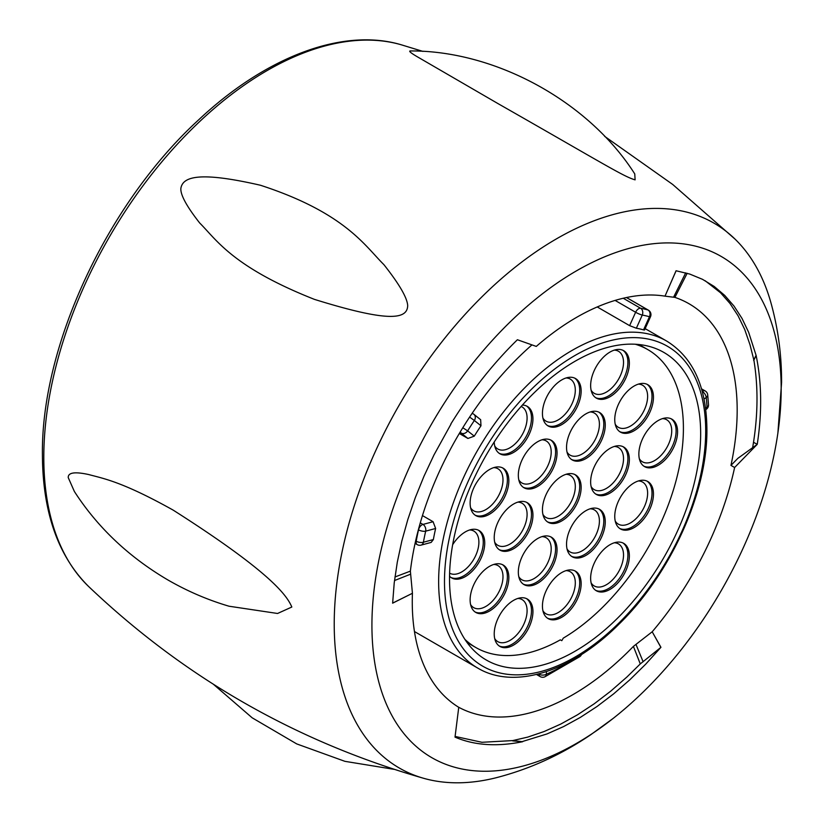<?xml version="1.0" encoding="UTF-8"?>
<svg xmlns="http://www.w3.org/2000/svg" width="824" height="824" viewBox="0 0 824 824"><rect width="100%" height="100%" fill="white"/><g stroke="black" fill="none" stroke-linecap="round" stroke-linejoin="round"><path stroke-width="1.24" d="M541.955 536.62A24.277 14.018 -60 0 1 551.204 548.866A24.277 14.018 -60 0 1 538.113 575.677A24.277 14.018 -60 0 1 518.811 576.718M523.292 584.144A27.377 15.8 -60 0 0 544.108 575.914A27.377 15.8 -60 0 0 555.582 548.866A27.377 15.8 120 0 0 550.628 536.795M517.853 598.451A24.277 14.018 -60 0 1 527.092 610.697A24.277 14.018 -60 0 1 514.011 637.508A24.277 14.018 -60 0 1 494.699 638.549M566.067 570.62A24.277 14.018 -60 0 1 575.306 582.867A24.277 14.018 -60 0 1 562.215 609.678A24.277 14.018 -60 0 1 542.913 610.718M614.271 542.779A24.277 14.018 -60 0 1 623.521 555.026A24.277 14.018 -60 0 1 610.429 581.837A24.277 14.018 -60 0 1 591.127 582.877M493.751 564.461A24.277 14.018 -60 0 1 502.99 576.707A24.277 14.018 -60 0 1 489.909 603.518A24.277 14.018 -60 0 1 470.597 604.559M590.169 508.789A24.277 14.018 -60 0 1 599.409 521.036A24.277 14.018 -60 0 1 586.327 547.847A24.277 14.018 -60 0 1 567.015 548.887M638.384 480.959A24.277 14.018 -60 0 1 647.623 493.205A24.277 14.018 -60 0 1 634.531 520.016A24.277 14.018 -60 0 1 615.229 521.056M469.649 529.956A24.277 14.018 -60 0 1 478.888 542.202A24.277 14.018 -60 0 1 468.31 566.613A24.277 14.018 -60 0 1 449.616 573.164M517.853 502.125A24.277 14.018 -60 0 1 527.092 514.372A24.277 14.018 -60 0 1 514.011 541.183A24.277 14.018 -60 0 1 494.699 542.223M566.067 474.294A24.277 14.018 -60 0 1 575.306 486.541A24.277 14.018 -60 0 1 562.215 513.352A24.277 14.018 -60 0 1 542.913 514.392M614.271 446.454A24.277 14.018 -60 0 1 623.521 458.711A24.277 14.018 -60 0 1 610.429 485.511A24.277 14.018 -60 0 1 591.127 486.562M662.486 418.623A24.277 14.018 -60 0 1 671.725 430.87A24.277 14.018 -60 0 1 658.644 457.681A24.277 14.018 -60 0 1 639.331 458.721M493.751 467.63A24.277 14.018 -60 0 1 502.99 479.877A24.277 14.018 -60 0 1 489.909 506.688A24.277 14.018 -60 0 1 470.597 507.728M541.955 439.789A24.277 14.018 -60 0 1 551.204 452.046A24.277 14.018 -60 0 1 538.113 478.847A24.277 14.018 -60 0 1 518.811 479.898M590.169 411.959A24.277 14.018 -60 0 1 599.409 424.206A24.277 14.018 -60 0 1 586.327 451.016A24.277 14.018 -60 0 1 567.015 452.057M638.384 384.128A24.277 14.018 -60 0 1 647.623 396.375A24.277 14.018 -60 0 1 634.531 423.186A24.277 14.018 -60 0 1 615.229 424.226M521.129 406.469A24.277 14.018 -60 0 1 527.092 418.046A24.277 14.018 -60 0 1 514.011 444.857A24.277 14.018 -60 0 1 494.699 445.897M566.067 377.969A24.277 14.018 -60 0 1 575.306 390.216A24.277 14.018 -60 0 1 562.215 417.026A24.277 14.018 -60 0 1 542.913 418.067M614.271 350.138A24.277 14.018 -60 0 1 623.521 362.385A24.277 14.018 -60 0 1 610.429 389.196A24.277 14.018 -60 0 1 591.127 390.236M526.526 598.626A27.377 15.8 120 0 1 531.48 610.697A27.377 15.8 -60 0 1 520.006 637.735A27.377 15.8 -60 0 1 499.19 645.965M494.225 633.893A27.377 15.8 -60 0 1 506.173 606.34A27.377 15.8 -60 0 1 527.267 599.007A27.377 15.8 -60 0 1 532.943 611.542A27.377 15.8 -60 0 1 520.995 639.094A27.377 15.8 -60 0 1 499.9 646.428A27.377 15.8 -60 0 1 494.225 633.893M464.901 639.383A172 99.302 120 0 0 475.798 647.51A172 99.302 120 0 0 560.32 639.836L561.793 640.681L563.266 638.136A172 99.302 120 0 0 674.434 486.479A172 99.302 120 0 0 647.788 349.603A172 99.302 120 0 0 635.304 344.236M581.147 583.711A27.377 15.8 -60 0 1 569.199 611.254A27.377 15.8 -60 0 1 548.104 618.587A27.377 15.8 -60 0 1 542.439 606.062A27.377 15.8 -60 0 1 554.387 578.51A27.377 15.8 -60 0 1 575.482 571.176A27.377 15.8 -60 0 1 581.147 583.711M629.361 555.87A27.377 15.8 -60 0 1 617.413 583.423A27.377 15.8 -60 0 1 596.319 590.756A27.377 15.8 -60 0 1 590.643 578.221A27.377 15.8 -60 0 1 602.601 550.679A27.377 15.8 -60 0 1 623.696 543.346A27.377 15.8 -60 0 1 629.361 555.87M508.841 577.552A27.377 15.8 -60 0 1 496.882 605.094A27.377 15.8 -60 0 1 475.788 612.428A27.377 15.8 -60 0 1 470.123 599.903A27.377 15.8 -60 0 1 482.071 572.35A27.377 15.8 -60 0 1 503.165 565.017A27.377 15.8 -60 0 1 508.841 577.552M557.045 549.711A27.377 15.8 -60 0 1 545.097 577.264A27.377 15.8 -60 0 1 524.002 584.597A27.377 15.8 -60 0 1 518.327 572.062A27.377 15.8 -60 0 1 530.285 544.52A27.377 15.8 -60 0 1 551.38 537.186A27.377 15.8 -60 0 1 557.045 549.711M605.259 521.88A27.377 15.8 -60 0 1 593.311 549.433A27.377 15.8 -60 0 1 572.216 556.766A27.377 15.8 -60 0 1 566.541 544.231A27.377 15.8 -60 0 1 578.489 516.679A27.377 15.8 -60 0 1 599.584 509.345A27.377 15.8 -60 0 1 605.259 521.88M653.463 494.05A27.377 15.8 -60 0 1 641.515 521.592A27.377 15.8 -60 0 1 620.421 528.926A27.377 15.8 -60 0 1 614.755 516.401A27.377 15.8 -60 0 1 626.704 488.848A27.377 15.8 -60 0 1 647.798 481.515A27.377 15.8 -60 0 1 653.463 494.05M452.664 544.716A27.377 15.8 -60 0 1 479.063 530.522A27.377 15.8 -60 0 1 484.728 543.047A27.377 15.8 -60 0 1 472.78 570.599A27.377 15.8 -60 0 1 451.686 577.933A27.377 15.8 -60 0 1 449.543 576.223M532.943 515.216A27.377 15.8 -60 0 1 520.995 542.769A27.377 15.8 -60 0 1 499.9 550.102A27.377 15.8 -60 0 1 494.225 537.567A27.377 15.8 -60 0 1 506.173 510.015A27.377 15.8 -60 0 1 527.267 502.681A27.377 15.8 -60 0 1 532.943 515.216M581.147 487.386A27.377 15.8 -60 0 1 569.199 514.928A27.377 15.8 -60 0 1 548.104 522.262A27.377 15.8 -60 0 1 542.439 509.737A27.377 15.8 -60 0 1 554.387 482.184A27.377 15.8 -60 0 1 575.482 474.851A27.377 15.8 -60 0 1 581.147 487.386M629.361 459.545A27.377 15.8 -60 0 1 617.413 487.097A27.377 15.8 -60 0 1 596.319 494.431A27.377 15.8 -60 0 1 590.643 481.896A27.377 15.8 -60 0 1 602.601 454.354A27.377 15.8 -60 0 1 623.696 447.02A27.377 15.8 -60 0 1 629.361 459.545M677.575 431.714A27.377 15.8 -60 0 1 665.627 459.267A27.377 15.8 -60 0 1 644.523 466.6A27.377 15.8 -60 0 1 638.858 454.065A27.377 15.8 -60 0 1 650.806 426.513A27.377 15.8 -60 0 1 671.9 419.179A27.377 15.8 -60 0 1 677.575 431.714M508.841 480.722A27.377 15.8 -60 0 1 496.882 508.264A27.377 15.8 -60 0 1 475.788 515.597A27.377 15.8 -60 0 1 470.123 503.073A27.377 15.8 -60 0 1 482.071 475.52A27.377 15.8 -60 0 1 503.165 468.187A27.377 15.8 -60 0 1 508.841 480.722M557.045 452.881A27.377 15.8 -60 0 1 545.097 480.433A27.377 15.8 -60 0 1 524.002 487.767A27.377 15.8 -60 0 1 518.327 475.232A27.377 15.8 -60 0 1 530.285 447.69A27.377 15.8 -60 0 1 551.38 440.356A27.377 15.8 -60 0 1 557.045 452.881M605.259 425.05A27.377 15.8 -60 0 1 593.311 452.603A27.377 15.8 -60 0 1 572.216 459.936A27.377 15.8 -60 0 1 566.541 447.401A27.377 15.8 -60 0 1 578.489 419.849A27.377 15.8 -60 0 1 599.584 412.515A27.377 15.8 -60 0 1 605.259 425.05M653.463 397.219A27.377 15.8 -60 0 1 641.515 424.762A27.377 15.8 -60 0 1 620.421 432.106A27.377 15.8 -60 0 1 614.755 419.571A27.377 15.8 -60 0 1 626.704 392.018A27.377 15.8 -60 0 1 647.798 384.684A27.377 15.8 -60 0 1 653.463 397.219M522.365 405.078A27.377 15.8 -60 0 1 527.267 406.366A27.377 15.8 -60 0 1 532.943 418.891A27.377 15.8 -60 0 1 520.995 446.443A27.377 15.8 -60 0 1 499.9 453.777A27.377 15.8 -60 0 1 494.235 441.983M581.147 391.06A27.377 15.8 -60 0 1 569.199 418.613A27.377 15.8 -60 0 1 548.104 425.946A27.377 15.8 -60 0 1 542.439 413.411A27.377 15.8 -60 0 1 554.387 385.859A27.377 15.8 -60 0 1 575.482 378.525A27.377 15.8 -60 0 1 581.147 391.06M629.361 363.229A27.377 15.8 -60 0 1 617.413 390.772A27.377 15.8 -60 0 1 596.319 398.105A27.377 15.8 -60 0 1 590.643 385.581A27.377 15.8 -60 0 1 602.601 358.028A27.377 15.8 -60 0 1 623.696 350.694A27.377 15.8 -60 0 1 629.361 363.229M394.954 576.985L410.373 571.135L412.433 593.28A232.327 134.137 120 0 0 458.752 707.311L455.013 737.13C474.336 745.39 496.893 746.915 522.673 741.713L512.775 740.58L527.721 737.109L544.118 731.527L560.763 724.069L577.511 714.799L594.217 703.799L610.739 691.151L626.961 676.967L640.279 663.917L633.409 646.387A232.327 134.137 -60 0 1 458.577 707.198M410.373 571.135A232.327 134.137 -60 0 1 531.954 344.896M455.106 736.429L481.958 742.29L512.775 740.58M752.642 447.7L753.517 442.282C758.029 413.37 758.152 385.982 753.878 360.109L750.025 344.854L744.741 329.559L738.036 315.716L729.961 303.438L720.588 292.819L705.087 280.696M687.164 273.28L674.908 297.382A232.327 134.137 120 0 1 689.06 303.768A232.327 134.137 120 0 1 730.96 465.395L737.841 458.36L757.235 444.352C762.128 412.494 761.767 382.882 756.133 355.515L748.676 332.371L742.033 318.455L734.029 306.095L724.708 295.404L714.181 286.453L702.501 279.326L689.791 274.083L676.061 270.756L665.009 296.156A232.327 134.137 120 0 0 536.28 346.42L517.4 339.746C493.185 363.353 470.998 391.431 450.841 424.01L451.047 423.68M512.683 740.9L522.673 741.713M522.746 741.425L546.981 733.947L563.616 726.572L580.364 717.385L597.07 706.467L613.612 693.89L629.845 679.779L645.645 664.237L660.941 647.304L652.196 631.781A232.327 134.137 120 0 0 734.617 467.507L757.235 444.352L753.517 442.282L757.235 444.352M640.279 663.917L660.879 647.365L652.196 631.781L633.409 646.387M674.908 297.382L665.009 296.156L676.113 270.756M730.96 465.395L734.617 467.507M450.986 424.123L433.991 454.92L424 476.21L415.265 497.748L407.87 519.367L401.865 540.884L397.302 562.133L394.222 582.918L392.636 603.178L412.433 593.28L392.636 603.096M371.923 625.22A289.389 167.076 120 0 0 613.077 718.476A289.389 167.076 120 0 0 777.887 433.012A289.389 167.076 120 0 0 781.173 388.938A289.389 167.076 120 0 0 576.553 270.797A289.389 167.076 120 0 0 371.923 625.22M777.887 433.012L781.585 382.583C781.677 354.845 778.031 327.901 770.646 301.749A314.603 181.641 120 0 0 735.163 239.228A314.603 181.641 120 0 0 486.737 292.139A314.603 181.641 120 0 0 334.225 624.046A314.603 181.641 120 0 0 423.897 778.371A314.603 181.641 120 0 0 495.78 777.835C529.42 769.204 561.062 754.846 590.705 734.761L613.077 718.476M291.83 607.02C287.288 596.504 273.434 573.937 173.205 510.138C121.983 481.515 103.361 478.538 88.673 474.542C74.809 471.524 68.001 472.543 68.237 477.601L74.366 491.464C97.49 527.298 128.513 556.705 167.427 579.684C187.038 591.045 207.566 599.893 229.02 606.217L277.564 613.478L291.83 607.02M411.094 50.964C407.736 50.573 410.548 52.942 419.529 58.061L498.005 103.608C604.734 164.429 623.438 176.521 635.108 179.859L634.758 173.916C588.563 101.342 495.492 50.614 410.63 50.944M260.435 185.245C199.254 171.207 182.588 176.594 180.847 188.531C180.487 195.041 186.76 206.525 199.686 222.985C216.269 239.444 232.317 266.924 314.48 299.39C386.528 321.782 407.499 320.155 407.684 305.498C407.169 297.691 399.228 284.064 383.881 264.628C365.042 246.057 345.184 212.819 260.435 185.245M753.878 360.109L756.133 355.515M755.917 355.68L753.63 360.294M449.523 578.726A177.572 102.526 -60 0 1 527.041 400.021A177.572 102.526 -60 0 1 663.876 352.445A177.572 102.526 -60 0 1 700.658 433.743A177.572 102.526 120 0 1 623.14 612.448A177.572 102.526 120 0 1 486.304 660.024A177.572 102.526 120 0 1 449.523 578.726M644.543 330.012L643.534 329.888L649.446 316.735A5.16 0.731 24.2 0 0 650.507 316.735A5.16 5.16 0 0 0 648.375 310.154A5.16 2.987 120 0 0 647.983 309.978A208.565 120.417 120 0 0 640.619 308.279A5.16 2.987 120 0 0 635.623 312.265L629.618 325.645L597.235 306.95M626.436 297.536L647.983 309.978A5.16 4.171 -74.1 0 1 649.446 316.735A203.404 117.43 120 0 0 642.267 315.067L636.355 328.23A188.84 109.025 -60 0 1 643.534 329.888M636.355 328.23L629.618 325.645M472.173 413.257L473.285 413.895A5.16 5.16 0 0 1 473.924 414.338L480.649 419.704L480.979 425.771L474.356 420.487A5.16 4.202 -51.4 0 0 473.924 414.338A5.16 4.202 -51.4 0 0 473.501 414.05A5.16 2.987 120 0 0 473.285 413.895A5.16 2.987 120 0 0 471.874 413.7M469.618 417.078L474.356 420.487A203.404 117.43 120 0 0 467.641 430.87L474.264 436.154A188.84 109.025 -60 0 1 480.979 425.771M474.264 436.154L467.919 438.461L459.318 433.496M422.465 515.587L433.084 521.716L435.628 528.483L425.678 531.15A5.16 3.656 -105 0 0 422.969 524.424A5.16 2.987 120 0 0 418.52 529.842A208.565 120.417 120 0 0 416.202 541.214A5.16 2.987 120 0 0 417.171 544.602A5.16 5.16 0 0 0 421.085 545.117L431.148 542.419L433.362 539.566A188.84 109.025 -60 0 1 435.628 528.483M539.081 673.826L539.081 674.228A5.16 2.987 120 0 0 540.142 676.586A5.16 5.16 0 0 0 544.808 676.844L579.777 656.666A5.16 5.16 0 0 0 581.517 654.503M546.384 671.642L546.384 674.228A5.16 3.317 66.3 0 1 544.808 676.844M701.533 388.835L705.159 390.937A5.16 2.987 120 0 0 702.264 391.39L702.254 391.39A5.16 2.709 -124.2 0 1 706.23 397.518L704.046 399.001M705.571 408.127L706.992 407.159A5.16 2.709 55.8 0 1 706.24 409.322A5.16 5.16 0 0 0 708.506 404.79L707.713 394.851A5.16 5.16 0 0 0 705.159 390.937M615.106 300.42L635.623 312.265A5.16 0.731 -155.8 0 0 642.267 315.067A5.16 4.13 -79.8 0 0 640.619 308.279L623.243 298.247M462.8 427.749L467.641 430.87A5.16 4.202 128.6 0 1 461.183 433.084L467.919 438.461M418.376 529.76L418.52 529.842A5.16 1.998 -167.2 0 0 425.678 531.15A203.404 117.43 120 0 0 423.402 542.233A5.16 3.656 75 0 1 421.085 545.117M433.362 539.566L423.402 542.233A5.16 2.215 -169.7 0 1 416.202 541.214L415.636 540.894M574.73 570.785A27.377 15.8 120 0 1 579.694 582.867A27.377 15.8 -60 0 1 568.22 609.904A27.377 15.8 -60 0 1 547.394 618.134M622.944 542.954A27.377 15.8 120 0 1 627.898 555.026A27.377 15.8 -60 0 1 616.424 582.074A27.377 15.8 -60 0 1 595.608 590.303M502.413 564.625A27.377 15.8 120 0 1 507.378 576.707A27.377 15.8 -60 0 1 495.904 603.745A27.377 15.8 -60 0 1 475.077 611.975M598.832 508.964A27.377 15.8 120 0 1 603.796 521.036A27.377 15.8 -60 0 1 592.322 548.073A27.377 15.8 -60 0 1 571.506 556.313M647.046 481.123A27.377 15.8 120 0 1 652.011 493.205A27.377 15.8 -60 0 1 640.526 520.243A27.377 15.8 -60 0 1 619.71 528.472M478.311 530.131A27.377 15.8 120 0 1 483.266 542.202A27.377 15.8 -60 0 1 471.792 569.25A27.377 15.8 -60 0 1 450.975 577.48M526.526 502.3A27.377 15.8 120 0 1 531.48 514.372A27.377 15.8 -60 0 1 520.006 541.409A27.377 15.8 -60 0 1 499.19 549.649M574.73 474.459A27.377 15.8 120 0 1 579.694 486.541A27.377 15.8 -60 0 1 568.22 513.579A27.377 15.8 -60 0 1 547.394 521.808M622.944 446.629A27.377 15.8 120 0 1 627.898 458.711A27.377 15.8 -60 0 1 616.424 485.748A27.377 15.8 -60 0 1 595.608 493.978M671.148 418.798A27.377 15.8 120 0 1 676.113 430.87A27.377 15.8 -60 0 1 664.638 457.907A27.377 15.8 -60 0 1 643.812 466.147M502.413 467.795A27.377 15.8 120 0 1 507.378 479.877A27.377 15.8 -60 0 1 495.904 506.914A27.377 15.8 -60 0 1 475.077 515.144M550.628 439.964A27.377 15.8 120 0 1 555.582 452.046A27.377 15.8 -60 0 1 544.108 479.084A27.377 15.8 -60 0 1 523.292 487.314M598.832 412.134A27.377 15.8 120 0 1 603.796 424.206A27.377 15.8 -60 0 1 592.322 451.243A27.377 15.8 -60 0 1 571.506 459.483M647.046 384.293A27.377 15.8 120 0 1 652.011 396.375A27.377 15.8 -60 0 1 640.526 423.412A27.377 15.8 -60 0 1 619.71 431.642M526.526 405.974A27.377 15.8 120 0 1 531.48 418.046A27.377 15.8 -60 0 1 520.006 445.094A27.377 15.8 -60 0 1 499.19 453.324M574.73 378.144A27.377 15.8 120 0 1 579.694 390.216A27.377 15.8 -60 0 1 568.22 417.253A27.377 15.8 -60 0 1 547.394 425.483M622.944 350.303A27.377 15.8 120 0 1 627.898 362.385A27.377 15.8 -60 0 1 616.424 389.422A27.377 15.8 -60 0 1 595.608 397.652M394.5 580.549L410.558 574.194M643.132 661.754L636.004 644.481M422.949 51.407L401.298 44.795A315.87 182.372 120 0 0 167.344 155.355A315.87 182.372 120 0 0 43.806 457.402A315.87 182.372 120 0 0 88.57 586.451C184.669 677.874 296.444 741.837 423.897 778.371M685.702 272.857L673.62 297.093M444.486 581.641A184.7 106.636 120 0 0 575.09 657.047A184.7 106.636 120 0 0 705.694 430.828A184.7 106.636 120 0 0 575.09 355.422A184.7 106.636 120 0 0 444.486 581.641M438.636 581.641A188.84 109.025 120 0 0 477.745 668.089C514.341 690.007 571.423 671.828 618.814 624.335C670.654 574.029 707.641 492.227 706.91 429.139C706.436 386.662 692.994 357.286 666.585 341.012A188.84 109.025 120 0 0 521.067 391.606A188.84 109.025 120 0 0 438.636 581.641M538.597 673.95L539.081 674.228A5.16 2.987 180 0 0 546.384 674.228A203.404 117.43 120 0 0 573.113 659.571M580.446 655.183A5.16 2.606 54.4 0 1 579.777 656.666M707.713 394.851A5.16 3.317 -6.2 0 1 706.23 397.518A203.404 117.43 120 0 1 706.992 407.159A5.16 3.141 -2.9 0 0 708.506 404.79M459.977 432.384L461.183 433.084A5.16 2.987 120 0 1 460.41 431.673M433.084 521.716L422.969 524.424L420.281 522.869M467.012 642.442L475.798 647.51M639.012 344.535L647.788 349.603M735.163 239.228L672.714 184.463L604.631 136.341M401.298 44.795C342.908 27.357 265.853 56.763 198.862 119.645C107.686 202.941 41.046 345.328 42.415 454.755C42.663 512.178 58.051 556.076 88.57 586.451M394.16 769.359L344.926 761.335L296.733 743.918L252.185 717.817L213.468 684.332M666.585 341.012L645.161 328.642M477.745 668.089L414.462 631.544M536.486 674.475L540.142 676.586M626.508 297.526L648.375 310.154M644.564 329.981L650.507 316.735M415.08 543.397L417.171 544.602"/></g></svg>
